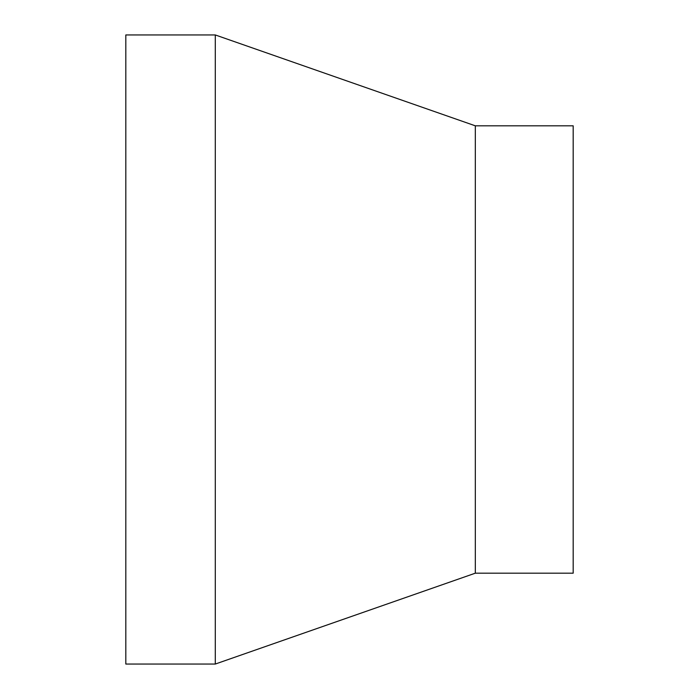 <?xml version="1.0" encoding="UTF-8"?>
<svg xmlns="http://www.w3.org/2000/svg" width="699" height="699" viewBox="0 0 699 699"><rect width="100%" height="100%" fill="white"/><g stroke="black" fill="none" stroke-linecap="round" stroke-linejoin="round"><path stroke-width="1.05" d="M125.82 34.95L125.82 664.05L215.292 664.05L215.292 34.95L125.82 34.95M475.32 573.18L475.32 125.82L573.18 125.82L573.18 573.18L475.32 573.18L215.292 664.05M475.32 125.82L215.292 34.95"/></g></svg>

